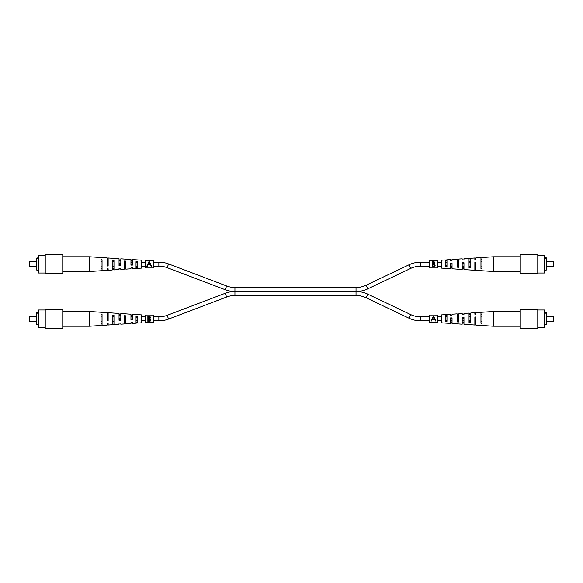 <?xml version="1.0" encoding="UTF-8"?>
<svg xmlns="http://www.w3.org/2000/svg" width="583" height="583" viewBox="0 0 583 583"><rect width="100%" height="100%" fill="white"/><g stroke="black" fill="none" stroke-linecap="round" stroke-linejoin="round"><path stroke-width="0.87" d="M429.474 262.146L420.744 262.146A27.357 27.357 0 0 0 408.982 264.799L366.073 285.233A23.364 23.364 0 0 1 356.024 287.506L356.024 291.5L234.942 291.5A27.357 27.357 0 0 0 225.227 293.285L226.649 297.017A23.364 23.364 0 0 1 234.942 295.494L356.024 295.494A23.364 23.364 0 0 1 366.073 297.767L367.786 294.16A27.357 27.357 0 0 0 356.024 291.5L234.942 291.5A27.357 27.357 0 0 1 225.227 289.715L167.153 267.663A23.364 23.364 0 0 0 158.853 266.139L153.271 266.139M356.024 287.506L234.942 287.506A23.364 23.364 0 0 1 226.649 285.983L168.567 263.924A27.357 27.357 0 0 0 158.853 262.146L153.271 262.146M356.024 295.494L356.024 291.5A27.357 27.357 0 0 0 367.786 288.84L410.702 268.406A23.364 23.364 0 0 1 420.744 266.139L429.474 266.139M145.16 262.146L141.611 262.146M132.727 262.146L130.956 262.146M145.16 266.139L141.611 266.139M137.807 266.139L136.028 266.139M125.884 266.139L124.106 266.139M437.585 266.139L441.389 266.139M450.273 266.139L452.044 266.139M462.188 266.139L463.966 266.139M469.038 266.139L470.816 266.139M474.868 266.139L475.888 266.139M437.585 262.146L441.389 262.146M445.193 262.146L446.972 262.146M457.116 262.146L458.894 262.146M469.038 262.146L470.816 262.146M225.227 293.285L167.153 315.337A23.364 23.364 0 0 1 158.853 316.861L158.853 320.854A27.357 27.357 0 0 0 168.567 319.076L226.649 297.017M429.474 320.854L420.744 320.854A27.357 27.357 0 0 1 408.982 318.201L410.702 314.594A23.364 23.364 0 0 0 420.744 316.861L429.474 316.861M158.853 320.854L153.271 320.854M145.16 320.854L141.611 320.854M137.807 320.854L136.028 320.854M125.884 320.854L124.106 320.854M158.853 316.861L153.271 316.861M145.16 316.861L141.611 316.861M132.727 316.861L130.956 316.861M367.786 294.16L410.702 314.594M366.073 297.767L408.982 318.201M437.585 316.861L441.389 316.861M445.193 316.861L446.972 316.861M457.116 316.861L458.894 316.861M469.038 316.861L470.816 316.861M437.585 320.854L441.389 320.854M450.273 320.854L452.044 320.854M462.188 320.854L463.966 320.854M469.038 320.854L470.816 320.854M474.868 320.854L475.888 320.854M450.273 260.346L450.273 259.603L446.972 259.821L446.972 266.584L445.193 266.475L445.193 259.938L441.389 260.186L441.389 268.1L450.273 268.676L450.273 263.239L452.044 263.166L452.044 268.792L462.188 269.455L462.188 262.78L463.966 262.714L463.966 269.572L474.868 270.286L474.868 262.306L475.888 262.27L475.888 270.352L493.386 271.496L493.386 256.782L520.014 256.782M481.973 261.461L480.96 261.49M470.816 261.811L469.038 261.869M475.888 267.75L474.868 267.728M463.966 267.502L462.188 267.466M452.044 267.247L450.273 267.211M462.188 259.69L462.188 258.823L458.894 259.041L458.894 267.276L457.116 267.174L457.116 259.158L452.044 259.486L452.044 260.244M493.386 256.782L481.973 257.533L481.973 268.595L480.96 268.537L480.96 257.599L475.888 257.926L475.888 259.464L474.868 259.508L474.868 257.992L470.816 258.262L470.816 267.961L469.038 267.859L469.038 258.378L463.966 258.706L463.966 259.595M475.888 259.464L475.888 258.939M475.888 268.814L474.868 268.778M463.966 268.369L462.188 268.304M452.044 267.918L450.273 267.845M462.188 259.982L463.966 259.916M450.273 260.433L452.044 260.368M481.973 257.883L480.96 257.941M470.816 258.517L469.038 258.619M458.894 259.195L457.116 259.304M446.972 259.894L445.193 260.003M450.273 263.873L452.044 263.837M462.188 263.618L463.966 263.582M474.868 263.356L475.888 263.334M481.973 259.654L480.96 259.69M480.96 266.788L481.973 266.825M470.816 260.003L469.038 260.062M469.038 266.416L470.816 266.467M458.894 260.39L457.116 260.448M457.116 266.03L458.894 266.088M446.972 260.783L445.193 260.841M445.193 265.637L446.972 265.695M553.34 261.607L553.85 262.11L553.85 266.169L553.34 266.679L553.34 261.607L546.242 261.607M544.617 257.803L546.242 257.803L546.242 270.104L544.617 270.104M537.774 255.267L544.617 255.267L544.617 273.019L537.774 273.019M537.774 264.143L537.774 273.653L520.014 273.653L520.014 254.633L537.774 254.633L537.774 264.143M546.242 258.451L544.617 258.451M546.242 258.05L544.617 258.05M450.273 315.06L450.273 314.324L446.972 314.536L446.972 321.299L445.193 321.197L445.193 314.652L441.389 314.9L441.389 322.814L450.273 323.397L450.273 317.954L452.044 317.888L452.044 323.514L462.188 324.177L462.188 317.502L463.966 317.436L463.966 324.294L474.868 325.008L474.868 317.028L475.888 316.992L475.888 325.074L493.386 326.218L493.386 311.504L520.014 311.504M481.973 316.175L480.96 316.212M470.816 316.533L469.038 316.584M475.888 322.472L474.868 322.45M463.966 322.224L462.188 322.188M452.044 321.969L450.273 321.933M462.188 314.412L462.188 313.545L458.894 313.756L458.894 321.998L457.116 321.896L457.116 313.873L452.044 314.208L452.044 314.966M493.386 311.504L481.973 312.248L481.973 323.317L480.96 323.259L480.96 312.32L475.888 312.648L475.888 314.186L474.868 314.222L474.868 312.714L470.816 312.984L470.816 322.683L469.038 322.581L469.038 313.093L463.966 313.428L463.966 314.31M475.888 314.186L475.888 313.661M475.888 323.536L474.868 323.492M463.966 323.084L462.188 323.018M452.044 322.632L450.273 322.567M462.188 314.696L463.966 314.631M450.273 315.155L452.044 315.082M481.973 312.597L480.96 312.656M470.816 313.231L469.038 313.333M458.894 313.916L457.116 314.018M446.972 314.616L445.193 314.718M450.273 318.595L452.044 318.551M462.188 318.34L463.966 318.296M474.868 318.07L475.888 318.048M481.973 314.375L480.96 314.405M480.96 321.51L481.973 321.539M470.816 314.725L469.038 314.784M469.038 321.131L470.816 321.189M458.894 315.111L457.116 315.17M457.116 320.752L458.894 320.81M446.972 315.505L445.193 315.563M445.193 320.351L446.972 320.417M553.34 316.321L553.85 316.831L553.85 320.89L553.34 321.393L553.34 316.321L546.242 316.321M544.617 312.517L546.242 312.517L546.242 324.818L544.617 324.818M537.774 309.981L544.617 309.981L544.617 327.733L537.774 327.733M537.774 318.857L537.774 328.367L520.014 328.367L520.014 309.347L537.774 309.347L537.774 318.857M546.242 313.173L544.617 313.173M546.242 312.772L544.617 312.772M89.614 271.496L101.027 270.752L101.027 259.683L102.04 259.741L102.04 270.68L107.112 270.352L107.112 268.814L108.132 268.778L108.132 270.286L112.184 270.016L112.184 260.317L113.962 260.419L113.962 269.907L119.034 269.572L119.034 268.369L120.812 268.304L120.812 269.455L124.106 269.244L124.106 261.002L125.884 261.104L125.884 269.127L130.956 268.792L130.956 267.918L132.727 267.845L132.727 268.676L136.028 268.464L136.028 261.701L137.807 261.803L137.807 268.348L141.611 268.1L141.611 260.186L132.727 259.603L132.727 265.046L130.956 265.112L130.956 259.486L120.812 258.823L120.812 265.498L119.034 265.564L119.034 258.706L108.132 257.992L108.132 265.972L107.112 266.008L107.112 257.926L89.614 256.782L89.614 271.496L62.986 271.496M125.884 267.83L124.106 267.889M124.106 262.19L125.884 262.248M102.04 268.595L101.027 268.625M101.027 261.461L102.04 261.49M113.962 268.216L112.184 268.275M112.184 261.811L113.962 261.869M137.807 267.437L136.028 267.495M136.028 262.583L137.807 262.649M130.956 264.449L132.727 264.405M120.812 263.618L119.034 263.582L119.034 264.704L120.812 264.66M107.112 264.952L108.132 264.93M125.884 268.982L124.106 269.084M102.04 270.344L101.027 270.403M113.962 269.667L112.184 269.769M137.807 268.282L136.028 268.384M107.112 268.814L107.112 269.339M108.132 259.508L107.112 259.464M120.812 259.982L119.034 259.916M132.727 260.433L130.956 260.368M108.132 263.356L107.112 263.334M108.132 260.55L107.112 260.528M120.812 260.812L119.034 260.776M132.727 261.067L130.956 261.031M102.04 266.788L101.027 266.825M113.962 266.416L112.184 266.467M29.66 266.679L29.15 266.169L29.15 262.11L29.66 261.607L29.66 266.679L36.758 266.679M38.383 270.104L36.758 270.104L36.758 258.451L38.383 258.451M45.226 273.019L38.383 273.019L38.383 255.267L45.226 255.267M45.226 273.653L45.226 254.633L62.986 254.633L62.986 273.653L45.226 273.653M36.758 258.451L36.758 258.05L38.383 258.05M36.758 258.05L38.383 257.803M89.614 326.218L101.027 325.467L101.027 314.405L102.04 314.463L102.04 325.401L107.112 325.074L107.112 323.536L108.132 323.492L108.132 325.008L112.184 324.738L112.184 315.039L113.962 315.141L113.962 324.622L119.034 324.294L119.034 323.084L120.812 323.018L120.812 324.177L124.106 323.959L124.106 315.724L125.884 315.826L125.884 323.842L130.956 323.514L130.956 322.632L132.727 322.567L132.727 323.397L136.028 323.179L136.028 316.416L137.807 316.525L137.807 323.062L141.611 322.814L141.611 314.9L132.727 314.324L132.727 319.761L130.956 319.834L130.956 314.208L120.812 313.545L120.812 320.22L119.034 320.286L119.034 313.428L108.132 312.714L108.132 320.694L107.112 320.73L107.112 312.648L89.614 311.504L89.614 326.218L62.986 326.218M125.884 322.552L124.106 322.61M124.106 316.912L125.884 316.97M102.04 323.31L101.027 323.346M101.027 316.175L102.04 316.212M113.962 322.938L112.184 322.997M112.184 316.533L113.962 316.584M137.807 322.159L136.028 322.217M136.028 317.305L137.807 317.363M130.956 319.163L132.727 319.127M120.812 318.34L119.034 318.296L119.034 319.418L120.812 319.382M107.112 319.666L108.132 319.644M125.884 323.696L124.106 323.805M102.04 325.059L101.027 325.117M113.962 324.381L112.184 324.483M137.807 322.997L136.028 323.106M107.112 323.536L107.112 324.061M108.132 314.222L107.112 314.186M120.812 314.696L119.034 314.631M132.727 315.155L130.956 315.082M108.132 318.07L107.112 318.048M108.132 315.272L107.112 315.25M120.812 315.534L119.034 315.498M132.727 315.789L130.956 315.753M102.04 321.51L101.027 321.539M113.962 321.131L112.184 321.189M29.66 321.393L29.15 320.89L29.15 316.831L29.66 316.321L29.66 321.393L36.758 321.393M38.383 324.818L36.758 324.818L36.758 313.173L38.383 313.173M45.226 327.733L38.383 327.733L38.383 309.981L45.226 309.981M45.226 328.367L45.226 309.347L62.986 309.347L62.986 328.367L45.226 328.367M36.758 313.173L36.758 312.772L38.383 312.772M36.758 312.772L38.383 312.517M145.16 260.339L145.16 267.947L153.271 267.976L153.271 260.302L145.16 260.302L153.271 260.339M148.811 261.854L146.77 266.278L147.266 266.278L148.016 264.653L150.312 264.653L151.084 266.278L151.58 266.278L149.481 261.854L148.811 261.854L147.754 264.143M145.16 267.947L153.271 267.947M150.567 264.143L149.481 261.854M148.257 264.135L149.146 262.197L150.064 264.135L148.257 264.135L149.146 262.197M145.16 315.053L145.16 322.698L153.271 322.698L153.271 315.053L145.16 315.024L153.271 315.053M147.856 318.857L147.856 316.358L148.847 316.358L150.458 317.618L149.875 318.697L150.851 319.994L149.693 321.393L147.856 321.393L147.856 318.857M150.02 316.664L150.334 317.065M150.458 317.618L149.875 318.697M150.531 320.89L149.911 321.328M149.926 320.752L150.392 319.994L149.561 319.09L148.308 319.032L148.308 320.92L149.918 320.759M149.561 319.09L148.614 319.032L150.378 319.841M149.532 318.369L149.969 317.4M149.445 316.941L148.308 316.882L148.308 318.507L148.971 318.493M148.614 318.507L150.006 317.626L148.927 316.882M148.964 320.92L150.392 319.994M429.474 260.339L429.474 267.947L437.585 267.976L437.585 260.302L429.474 260.302L437.585 260.339M432.171 264.143L432.171 261.643L433.162 261.643L434.772 262.897L434.189 263.982L435.166 265.28L434.007 266.671L432.171 266.671L432.171 264.143M429.474 267.947L437.585 267.947M434.335 261.942L434.648 262.35M434.772 262.897L434.189 263.982M434.838 266.176L434.226 266.606M434.575 265.717L433.876 264.369L432.622 264.31L432.622 266.198L434.568 265.731M433.876 264.369L432.929 264.31L434.692 265.127M433.847 263.647L434.284 262.685M433.621 262.19L432.622 262.161L432.622 263.793L433.286 263.778M432.929 263.793L434.32 262.911L432.622 262.161M433.271 266.198L434.707 265.28M429.474 315.053L429.474 322.698L437.585 322.698L437.585 315.053L429.474 315.024L437.585 315.053M433.125 316.576L431.085 320.993L431.58 320.993L432.331 319.367L434.626 319.367L435.399 320.993L435.895 320.993L433.796 316.576L433.125 316.576L432.069 318.857M434.882 318.857L433.796 316.576M432.571 318.85L433.46 316.919L434.379 318.85L432.571 318.85L433.46 316.919M167.153 267.663L168.567 263.924M158.853 266.139L158.853 262.146M366.073 285.233L367.786 288.84M225.227 289.715L226.649 285.983M234.942 295.494L234.942 287.506M408.982 264.799L410.702 268.406M420.744 262.146L420.744 266.139M167.153 315.337L168.567 319.076M420.744 320.854L420.744 316.861M493.386 271.496L520.014 271.496M553.34 266.679L546.242 266.679M493.386 326.218L520.014 326.218M553.34 321.393L546.242 321.393M89.614 256.782L62.986 256.782M29.66 261.607L36.758 261.607M89.614 311.504L62.986 311.504M29.66 316.321L36.758 316.321M145.16 322.661L153.271 322.661M429.474 322.661L437.585 322.661"/></g></svg>

